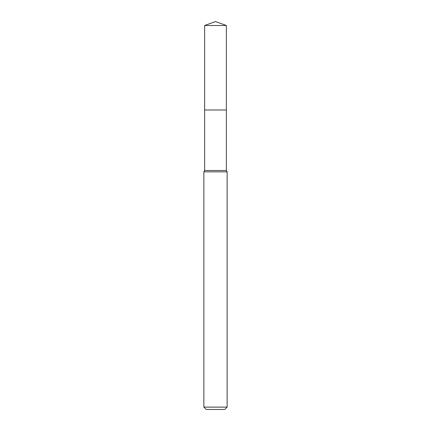 <?xml version="1.0" encoding="UTF-8"?>
<svg xmlns="http://www.w3.org/2000/svg" width="431" height="431" viewBox="0 0 431 431"><rect width="100%" height="100%" fill="white"/><g stroke="black" fill="none" stroke-linecap="round" stroke-linejoin="round"><path stroke-width="0.32" stroke-dasharray="2.15 1.62" d="M226.361 109.997L204.633 109.991L226.367 109.991M226.361 170.504L204.639 170.504M227.137 171.845L203.863 171.845M227.137 407.123L203.863 407.123M224.81 409.45L206.19 409.45M226.361 25.504L204.639 25.504"/><path stroke-width="0.65" d="M204.639 25.504L226.361 25.504L215.5 21.55L204.639 25.504L204.633 109.991L226.367 109.991L226.361 170.504L227.137 171.845L227.137 407.123L203.863 407.123L206.19 409.45L224.81 409.45L227.137 407.123M226.361 25.504L226.367 109.991L204.633 109.991L204.639 170.504L226.361 170.504M204.639 170.504L203.863 171.845L227.137 171.845M203.863 171.845L203.863 407.123"/></g></svg>
